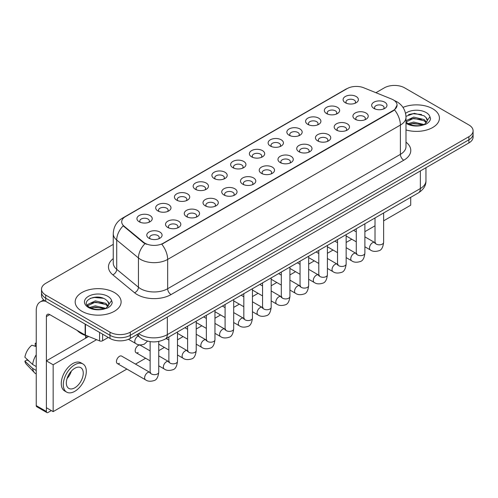 <?xml version="1.0" encoding="UTF-8"?>
<svg xmlns="http://www.w3.org/2000/svg" width="498" height="498" viewBox="0 0 498 498"><rect width="100%" height="100%" fill="white"/><g stroke="black" fill="none" stroke-linecap="round" stroke-linejoin="round"><path stroke-width="0.75" d="M326.582 113.575L326.582 113.575A7.657 4.42 180 0 1 326.582 107.325A7.657 4.42 180 0 1 337.407 107.325A7.657 4.42 180 0 1 337.407 113.575A7.657 4.42 180 0 1 326.582 113.575M336.15 114.16A4.787 2.764 0 0 0 336.779 112.797A4.787 2.764 0 0 0 335.378 110.842A4.787 2.764 0 0 0 330.162 110.245A4.787 2.764 0 0 0 327.211 112.797A4.787 2.764 0 0 0 327.84 114.16M307.839 124.394L307.839 124.394A7.657 4.42 180 0 1 307.839 118.144A7.657 4.42 180 0 1 318.664 118.144A7.657 4.42 180 0 1 318.664 124.394A7.657 4.42 180 0 1 307.839 124.394M317.413 124.986A4.787 2.764 0 0 0 318.035 123.616A4.787 2.764 0 0 0 316.635 121.661A4.787 2.764 0 0 0 311.424 121.064A4.787 2.764 0 0 0 308.467 123.616A4.787 2.764 0 0 0 309.096 124.986M289.101 135.219L289.101 135.219A7.657 4.42 180 0 1 289.101 128.97A7.657 4.42 180 0 1 299.927 128.97A7.657 4.42 180 0 1 299.927 135.219A7.657 4.42 180 0 1 289.101 135.219M298.669 135.805A4.787 2.764 0 0 0 299.298 134.435A4.787 2.764 0 0 0 297.897 132.48A4.787 2.764 0 0 0 292.681 131.883A4.787 2.764 0 0 0 289.73 134.435A4.787 2.764 0 0 0 290.359 135.805M270.358 146.038L270.358 146.038A7.657 4.42 180 0 1 270.358 139.789A7.657 4.42 180 0 1 281.183 139.789A7.657 4.42 180 0 1 281.183 146.038A7.657 4.42 180 0 1 270.358 146.038M279.932 146.624A4.787 2.764 0 0 0 280.555 145.254A4.787 2.764 0 0 0 279.154 143.299A4.787 2.764 0 0 0 273.944 142.702A4.787 2.764 0 0 0 270.987 145.254A4.787 2.764 0 0 0 271.615 146.624M251.621 156.858L251.621 156.858A7.657 4.42 180 0 1 251.621 150.608A7.657 4.42 180 0 1 262.446 150.608A7.657 4.42 180 0 1 262.446 156.858A7.657 4.42 180 0 1 251.621 156.858M261.189 157.443A4.787 2.764 0 0 0 261.817 156.073A4.787 2.764 0 0 0 260.417 154.125A4.787 2.764 0 0 0 255.2 153.521A4.787 2.764 0 0 0 252.249 156.073A4.787 2.764 0 0 0 252.878 157.443M232.877 167.677L232.877 167.677A7.657 4.42 180 0 1 232.877 161.427A7.657 4.42 180 0 1 243.703 161.427A7.657 4.42 180 0 1 243.703 167.677A7.657 4.42 180 0 1 232.877 167.677M242.451 168.262A4.787 2.764 0 0 0 243.074 166.892A4.787 2.764 0 0 0 241.673 164.944A4.787 2.764 0 0 0 236.463 164.34A4.787 2.764 0 0 0 233.506 166.892A4.787 2.764 0 0 0 234.135 168.262M214.14 178.496L214.14 178.496A7.657 4.42 180 0 1 214.14 172.246A7.657 4.42 180 0 1 224.965 172.246A7.657 4.42 180 0 1 224.965 178.496A7.657 4.42 180 0 1 214.14 178.496M223.708 179.081A4.787 2.764 0 0 0 224.337 177.718A4.787 2.764 0 0 0 222.936 175.763A4.787 2.764 0 0 0 217.719 175.165A4.787 2.764 0 0 0 214.769 177.718A4.787 2.764 0 0 0 215.391 179.081M195.397 189.315L195.397 189.315A7.657 4.42 180 0 1 195.397 183.065A7.657 4.42 180 0 1 206.222 183.065A7.657 4.42 180 0 1 206.222 189.315A7.657 4.42 180 0 1 195.397 189.315M204.964 189.9A4.787 2.764 0 0 0 205.593 188.537A4.787 2.764 0 0 0 204.192 186.582A4.787 2.764 0 0 0 198.982 185.984A4.787 2.764 0 0 0 196.025 188.537A4.787 2.764 0 0 0 196.654 189.9M176.659 200.134L176.659 200.134A7.657 4.42 180 0 1 176.659 193.884A7.657 4.42 180 0 1 187.485 193.884A7.657 4.42 180 0 1 187.485 200.134A7.657 4.42 180 0 1 176.659 200.134M186.227 200.719A4.787 2.764 0 0 0 186.856 199.356A4.787 2.764 0 0 0 185.455 197.401A4.787 2.764 0 0 0 180.239 196.803A4.787 2.764 0 0 0 177.288 199.356A4.787 2.764 0 0 0 177.911 200.719M157.916 210.953L157.916 210.953A7.657 4.42 180 0 1 157.916 204.703A7.657 4.42 180 0 1 168.741 204.703A7.657 4.42 180 0 1 168.741 210.953A7.657 4.42 180 0 1 157.916 210.953M167.484 211.544A4.787 2.764 0 0 0 168.112 210.175A4.787 2.764 0 0 0 166.712 208.22A4.787 2.764 0 0 0 161.495 207.622A4.787 2.764 0 0 0 158.545 210.175A4.787 2.764 0 0 0 159.173 211.544M139.179 221.778L139.179 221.778A7.657 4.42 180 0 1 139.179 215.528A7.657 4.42 180 0 1 149.998 215.528A7.657 4.42 180 0 1 149.998 221.778A7.657 4.42 180 0 1 139.179 221.778M148.746 222.363A4.787 2.764 0 0 0 149.375 220.994A4.787 2.764 0 0 0 147.968 219.039A4.787 2.764 0 0 0 142.758 218.441A4.787 2.764 0 0 0 139.801 220.994A4.787 2.764 0 0 0 140.43 222.363M345.326 102.756L345.326 102.756A7.657 4.42 180 0 1 345.326 96.506A7.657 4.42 180 0 1 356.151 96.506A7.657 4.42 180 0 1 356.151 102.756A7.657 4.42 180 0 1 345.326 102.756M354.893 103.341A4.787 2.764 0 0 0 355.522 101.978A4.787 2.764 0 0 0 354.115 100.023A4.787 2.764 0 0 0 348.905 99.426A4.787 2.764 0 0 0 345.954 101.978A4.787 2.764 0 0 0 346.577 103.341M355.167 119.259L355.167 119.259A7.657 4.42 180 0 1 355.167 113.009A7.657 4.42 180 0 1 365.993 113.009A7.657 4.42 180 0 1 365.993 119.259A7.657 4.42 180 0 1 355.167 119.259M364.735 119.844A4.787 2.764 0 0 0 365.364 118.48A4.787 2.764 0 0 0 363.963 116.526A4.787 2.764 0 0 0 358.747 115.928A4.787 2.764 0 0 0 355.796 118.48A4.787 2.764 0 0 0 356.425 119.844M336.424 130.078L336.424 130.078A7.657 4.42 180 0 1 336.424 123.828A7.657 4.42 180 0 1 347.249 123.828A7.657 4.42 180 0 1 347.249 130.078A7.657 4.42 180 0 1 336.424 130.078M345.998 130.669A4.787 2.764 0 0 0 346.62 129.299A4.787 2.764 0 0 0 345.22 127.345A4.787 2.764 0 0 0 340.01 126.747A4.787 2.764 0 0 0 337.053 129.299A4.787 2.764 0 0 0 337.681 130.669M317.687 140.903L317.687 140.903A7.657 4.42 180 0 1 317.687 134.653A7.657 4.42 180 0 1 328.512 134.653A7.657 4.42 180 0 1 328.512 140.903A7.657 4.42 180 0 1 317.687 140.903M327.254 141.488A4.787 2.764 0 0 0 327.883 140.119A4.787 2.764 0 0 0 326.483 138.164A4.787 2.764 0 0 0 321.266 137.566A4.787 2.764 0 0 0 318.315 140.119A4.787 2.764 0 0 0 318.944 141.488M298.943 151.722L298.943 151.722A7.657 4.42 180 0 1 298.943 145.472A7.657 4.42 180 0 1 309.768 145.472A7.657 4.42 180 0 1 309.768 151.722A7.657 4.42 180 0 1 298.943 151.722M308.517 152.307A4.787 2.764 0 0 0 309.14 150.938A4.787 2.764 0 0 0 307.739 148.983A4.787 2.764 0 0 0 302.529 148.385A4.787 2.764 0 0 0 299.572 150.938A4.787 2.764 0 0 0 300.201 152.307M280.206 162.541L280.206 162.541A7.657 4.42 180 0 1 280.206 156.291A7.657 4.42 180 0 1 291.031 156.291A7.657 4.42 180 0 1 291.031 162.541A7.657 4.42 180 0 1 280.206 162.541M289.774 163.126A4.787 2.764 0 0 0 290.402 161.757A4.787 2.764 0 0 0 289.002 159.808A4.787 2.764 0 0 0 283.785 159.204A4.787 2.764 0 0 0 280.835 161.757A4.787 2.764 0 0 0 281.457 163.126M261.462 173.36L261.462 173.36A7.657 4.42 180 0 1 261.462 167.11A7.657 4.42 180 0 1 272.288 167.11A7.657 4.42 180 0 1 272.288 173.36A7.657 4.42 180 0 1 261.462 173.36M271.03 173.945A4.787 2.764 0 0 0 271.659 172.576A4.787 2.764 0 0 0 270.258 170.627A4.787 2.764 0 0 0 265.048 170.023A4.787 2.764 0 0 0 262.091 172.576A4.787 2.764 0 0 0 262.72 173.945M242.725 184.179L242.725 184.179A7.657 4.42 180 0 1 242.725 177.929A7.657 4.42 180 0 1 253.55 177.929A7.657 4.42 180 0 1 253.55 184.179A7.657 4.42 180 0 1 242.725 184.179M252.293 184.764A4.787 2.764 0 0 0 252.922 183.401A4.787 2.764 0 0 0 251.521 181.446A4.787 2.764 0 0 0 246.305 180.849A4.787 2.764 0 0 0 243.354 183.401A4.787 2.764 0 0 0 243.976 184.764M223.982 194.998L223.982 194.998A7.657 4.42 180 0 1 223.982 188.748A7.657 4.42 180 0 1 234.807 188.748A7.657 4.42 180 0 1 234.807 194.998A7.657 4.42 180 0 1 223.982 194.998M233.55 195.583A4.787 2.764 0 0 0 234.178 194.22A4.787 2.764 0 0 0 232.778 192.265A4.787 2.764 0 0 0 227.561 191.668A4.787 2.764 0 0 0 224.61 194.22A4.787 2.764 0 0 0 225.239 195.583M205.244 205.817L205.244 205.817A7.657 4.42 180 0 1 205.244 199.567A7.657 4.42 180 0 1 216.064 199.567A7.657 4.42 180 0 1 216.064 205.817A7.657 4.42 180 0 1 205.244 205.817M214.812 206.402A4.787 2.764 0 0 0 215.441 205.039A4.787 2.764 0 0 0 214.034 203.084A4.787 2.764 0 0 0 208.824 202.487A4.787 2.764 0 0 0 205.867 205.039A4.787 2.764 0 0 0 206.496 206.402M186.501 216.636L186.501 216.636A7.657 4.42 180 0 1 186.501 210.386A7.657 4.42 180 0 1 197.326 210.386A7.657 4.42 180 0 1 197.326 216.636A7.657 4.42 180 0 1 186.501 216.636M196.069 217.228A4.787 2.764 0 0 0 196.698 215.858A4.787 2.764 0 0 0 195.297 213.903A4.787 2.764 0 0 0 190.08 213.306A4.787 2.764 0 0 0 187.13 215.858A4.787 2.764 0 0 0 187.758 217.228M167.758 227.462A7.657 4.42 180 0 1 167.758 227.455A7.657 4.42 180 0 1 167.758 221.212A7.657 4.42 180 0 1 178.583 221.212A7.657 4.42 180 0 1 178.583 227.455A7.657 4.42 180 0 1 167.758 227.462M177.332 228.047A4.787 2.764 0 0 0 177.954 226.677A4.787 2.764 0 0 0 176.553 224.723A4.787 2.764 0 0 0 171.343 224.125A4.787 2.764 0 0 0 168.386 226.677A4.787 2.764 0 0 0 169.015 228.047M149.02 238.281L149.02 238.281A7.657 4.42 180 0 1 149.02 232.031A7.657 4.42 180 0 1 159.846 232.031A7.657 4.42 180 0 1 159.846 238.281A7.657 4.42 180 0 1 149.02 238.281M158.588 238.866A4.787 2.764 0 0 0 159.217 237.496A4.787 2.764 0 0 0 157.816 235.542A4.787 2.764 0 0 0 152.6 234.944A4.787 2.764 0 0 0 149.649 237.496A4.787 2.764 0 0 0 150.278 238.866M373.905 108.439L373.905 108.439A7.657 4.42 180 0 1 373.905 102.19A7.657 4.42 180 0 1 384.73 102.19A7.657 4.42 180 0 1 384.73 108.439A7.657 4.42 180 0 1 373.905 108.439M383.479 109.025A4.787 2.764 0 0 0 384.101 107.661A4.787 2.764 0 0 0 382.701 105.707A4.787 2.764 0 0 0 377.49 105.109A4.787 2.764 0 0 0 374.533 107.661A4.787 2.764 0 0 0 375.162 109.025M391.565 99.034A12.917 7.458 180 0 1 393.289 99.868A12.917 7.458 180 0 1 397.074 105.14A12.917 7.458 180 0 1 393.289 110.413L163.263 243.217A12.917 7.458 180 0 1 143.549 242.221L124.046 226.142A12.917 7.458 180 0 1 121.705 221.865A12.917 7.458 180 0 1 125.49 216.593L347.168 88.607A12.917 7.458 180 0 1 363.714 87.773L391.565 99.034M432.7 108.751A22.964 13.259 0 0 0 402.982 107.394A22.964 13.259 0 0 1 432.7 108.751A22.964 13.259 0 0 1 439.429 118.126A22.964 13.259 0 0 0 432.7 108.751M114.378 292.531A22.964 13.259 0 0 0 89.354 289.662A22.964 13.259 0 0 0 75.179 301.906A22.964 13.259 0 0 0 81.902 311.281A22.964 13.259 0 0 0 106.933 314.157A22.964 13.259 0 0 0 121.107 301.906A22.964 13.259 0 0 0 114.378 292.531A22.964 13.259 0 0 0 89.354 289.662A22.964 13.259 0 0 0 75.179 301.906A22.964 13.259 0 0 0 81.902 311.281A22.964 13.259 0 0 0 106.933 314.157A22.964 13.259 0 0 0 121.107 301.906A22.964 13.259 0 0 0 114.378 292.531M397.074 105.14L394.541 109.89L393.289 110.799L161.806 244.257A16.745 9.667 60 0 1 167.658 259.427A19.136 11.049 180 0 1 140.598 259.427A19.136 11.049 180 0 1 138.45 257.952L116.719 240.036A19.136 11.049 180 0 1 113.258 233.699L113.258 262.994A19.136 11.049 0 0 0 116.719 269.331L138.45 287.253A19.136 11.049 0 0 0 140.598 288.728A19.136 11.049 0 0 0 167.658 288.728L400.392 154.355A19.136 11.049 0 0 0 406.001 146.543L406.001 117.248A19.136 11.049 180 0 1 400.392 125.06A16.745 9.667 -120 0 0 394.541 109.89M113.258 244.356L45.71 283.356A14.355 8.285 0 0 0 41.508 289.214L41.508 295.463A14.355 8.285 0 0 0 45.71 301.321L109.983 338.428L109.983 335.303A14.355 8.285 0 0 0 130.277 335.303L468.898 139.807A14.355 8.285 0 0 0 473.1 133.95A14.355 8.285 0 0 1 468.898 139.807L130.277 335.303A14.355 8.285 0 0 1 109.983 335.303L45.71 298.196L109.983 335.303L109.983 332.178A14.355 8.285 0 0 0 130.277 332.178L468.898 136.682A14.355 8.285 0 0 0 473.1 130.825A14.355 8.285 0 0 0 468.898 124.961L404.625 87.853A14.355 8.285 0 0 0 384.325 87.853L375.922 92.709M41.508 292.338A14.355 8.285 0 0 0 45.71 298.196A14.355 8.285 0 0 1 41.508 292.338M146.449 244.257L143.549 242.787L123.174 225.824A16.745 11.199 129.5 0 0 116.719 240.036L116.719 269.331A4.787 3.2 -50.5 0 1 112.803 274.821A23.923 13.807 180 0 1 113.258 258.611M406.001 129.928A22.964 13.259 0 0 0 439.429 118.126A22.964 13.259 0 0 1 406.001 129.928M41.508 289.214A14.355 8.285 0 0 0 45.71 295.071L109.983 332.178M109.983 338.428A14.355 8.285 0 0 0 130.277 338.428L468.898 142.932A14.355 8.285 0 0 0 473.1 137.075L473.1 130.825M406.001 121.991L407.794 123.442C411.983 125.714 416.926 126.293 422.634 125.179L425.672 124.295C428.591 122.794 430.216 120.927 430.533 118.68L429.936 116.744L427.278 120.472A10.813 6.244 0 0 0 426.058 117.59L424.122 115.822L414.274 113.314L405.976 116.339M427.116 121.213L424.477 124.4M408.117 123.629L413.664 122.06L424.221 124.581M421.433 124.376L412.811 123.635L409.387 124.257L413.664 123.299L423.02 125.098M406.001 120.721L413.664 117.098L424.109 119.545L426.624 122.159M406.001 121.96L413.664 118.337L424.109 120.784L426.207 122.751M426.058 117.59L427.272 120.622M408.578 114.577L412.811 113.718L421.538 114.484M409.375 119.302L412.811 118.68L421.433 119.414M77.171 330.423A23.923 13.807 0 0 0 81.23 333.548A23.923 13.807 0 0 0 88.582 336.443M108.801 304.994L108.956 304.253A10.813 6.244 0 0 0 107.736 301.371L105.8 299.603C95.828 292.55 79.219 301.757 89.472 307.222C93.661 309.495 98.61 310.073 104.312 308.959L107.35 308.075C110.27 306.575 111.894 304.708 112.212 302.46L111.614 300.524L106.155 308.181M89.796 307.409L95.342 305.84L105.906 308.362M103.111 308.156L94.489 307.415L91.066 308.038L95.342 307.079L104.704 308.878M87.368 305.405L87.698 304.471L95.342 300.879L105.788 303.326L108.303 305.94M87.667 305.76L95.342 302.124L105.788 304.564L107.885 306.531M107.736 301.371L108.95 304.403M90.256 298.358L94.489 297.499L103.217 298.265M91.053 303.083L94.489 302.46L103.111 303.195M102.625 334.183L102.625 340.725L108.29 337.457M45.548 301.228A19.136 11.049 -120 0 0 40.201 301.937A19.136 11.049 -120 0 0 36.236 310.696L36.236 405.615L46.389 411.479L46.389 316.56A4.787 2.764 60 0 1 47.378 314.369A4.787 2.764 60 0 1 49.769 314.605L85.139 335.023L85.139 324.086M46.389 411.479A2.39 1.382 120 0 0 46.88 412.568L36.734 406.71A2.39 1.382 -60 0 1 36.236 405.615M46.88 412.568A2.39 1.382 120 0 0 48.076 412.45L51.325 410.576M85.625 338.198L85.625 335.552M102.625 340.725A2.39 1.382 180 0 1 99.563 340.881L85.457 335.179A2.39 1.382 180 0 1 85.139 335.023M158.738 341.423L158.738 372.18C158.146 377.179 156.596 379.974 154.094 380.559C150.539 381.661 147.676 381.412 145.516 379.818A4.308 2.484 -60 0 1 144.856 376.364A4.308 2.484 -60 0 1 147.669 372.572A4.308 2.484 -60 0 1 147.856 372.467A4.308 2.484 -60 0 1 149.817 372.361L121.643 356.089A4.308 2.484 120 0 0 119.489 356.3A4.308 2.484 120 0 0 116.675 360.098A4.308 2.484 120 0 0 117.335 363.546A4.308 2.484 120 0 0 119.489 363.335M150.128 350.897L140.38 345.27A4.308 2.484 120 0 0 138.226 345.481A4.308 2.484 120 0 0 135.419 349.279A4.308 2.484 120 0 0 136.079 352.727A4.308 2.484 120 0 0 138.226 352.516M383.628 220.832L410.713 205.195L410.713 197.339M96.587 339.68L53.149 364.76L53.149 411.634L126.884 369.062M135.5 364.088L145.628 358.243M158.738 350.673L164.371 347.423M177.481 339.854L183.108 336.604M196.218 329.035L201.852 325.779M214.962 318.216L220.589 314.96M233.699 307.391L239.333 304.141M252.442 296.571L258.07 293.322M271.18 285.752L276.813 282.503M289.923 274.933L295.551 271.684M308.66 264.114L314.294 260.865M327.404 253.295L333.031 250.046M346.147 242.476L351.775 239.221M364.885 231.657L375.013 225.806M88.632 336.461L46.389 360.851L46.389 407.725L53.149 411.634M53.149 364.76L46.389 360.851M392.163 208.046A16.266 9.394 120 0 0 393.121 207.542A16.266 9.394 120 0 0 394.08 206.938M74.8 387.805A11.958 6.904 120 0 0 82.612 377.266A11.958 6.904 120 0 0 80.782 367.68A11.958 6.904 120 0 0 74.8 368.277A11.958 6.904 120 0 0 66.987 378.816A11.958 6.904 120 0 0 68.824 388.396A11.958 6.904 120 0 0 74.8 387.805M67.074 378.536A11.958 6.904 120 0 0 71.363 371.097M36.236 343.576L35.221 343.271L35.221 345.674L36.236 346.259M82.936 363.951L80.906 362.781A16.266 9.394 120 0 0 72.77 363.59A16.266 9.394 120 0 0 62.144 377.92A16.266 9.394 120 0 0 64.64 390.955L66.67 392.125A16.266 9.394 120 0 0 74.8 391.322A16.266 9.394 120 0 0 85.426 376.986A16.266 9.394 120 0 0 82.936 363.951A16.266 9.394 120 0 0 74.8 364.76A16.266 9.394 120 0 0 64.174 379.09A16.266 9.394 120 0 0 66.67 392.125M36.236 354.763A15.787 9.113 120 0 0 32.644 364.486L24.9 357.24A12.438 7.184 120 0 1 31.841 345.22L36.236 346.558M36.236 366.565L32.644 364.486M29.089 361.162L26.979 359.948L24.9 361.15L32.644 368.396L36.236 370.468M32.644 368.396A15.787 9.113 120 0 0 34.592 372.803A15.787 9.113 120 0 0 35.788 373.743L36.236 374.004M36.236 342.985A12.438 7.184 120 0 0 35.221 343.271M24.9 361.15A12.438 7.184 120 0 0 26.369 364.243L34.592 372.803M163.263 243.217L163.263 243.603M143.549 242.221L143.549 242.787M124.046 226.142L124.046 226.708M393.289 110.413L393.289 110.799M171.044 294.586A4.787 2.764 60 0 1 167.658 288.728L167.658 259.427L400.392 125.06L400.392 154.355A4.787 2.764 60 0 0 403.778 160.219L171.044 294.586A23.923 13.807 180 0 1 137.211 294.586A23.923 13.807 180 0 1 134.535 292.743L112.803 274.821M406.001 117.248C405.677 110.369 402.652 105.209 396.925 101.773L394.509 100.596A16.745 7.844 112 0 0 394.285 100.509M124.064 217.57A16.745 9.667 -120 0 0 122.334 218.224C116.607 221.66 113.581 226.814 113.258 233.699M122.334 218.224L345.761 89.223A16.745 9.667 60 0 1 347.031 88.688M144.974 243.678A16.745 11.199 129.5 0 0 138.45 257.952L138.45 287.253A4.787 3.2 -50.5 0 1 134.535 292.743M406.001 142.167A23.923 13.807 180 0 1 403.778 160.219M130.277 332.178L130.277 338.428M468.898 136.682L468.898 142.932M45.71 295.071L45.71 301.321M138.674 333.585A19.136 11.049 0 0 0 140.255 334.625A19.136 11.049 0 0 0 167.322 334.625L420.356 188.537A19.136 11.049 0 0 0 425.958 180.724C426.095 185.474 423.568 189.539 418.37 192.913L165.336 339.001A9.568 5.522 60 0 0 167.322 334.625L167.322 317.045M420.356 170.957L420.356 188.537A9.568 5.522 60 0 1 418.37 192.913M138.151 333.884A9.568 6.399 129.5 0 0 139.863 337.364L136.682 334.737M383.628 212.976L383.628 242.345A4.308 2.484 180 0 1 382.165 244.207A4.308 2.484 180 0 1 376.276 244.101A4.308 2.484 180 0 1 375.013 242.345L374.876 243.273L375.262 242.956M383.628 242.345C383.037 247.344 381.487 250.133 378.978 250.718C375.424 251.82 372.566 251.571 370.4 249.977A4.308 2.484 -60 0 1 369.74 246.529A4.308 2.484 -60 0 1 372.554 242.731A4.308 2.484 -60 0 1 372.747 242.632A4.308 2.484 -60 0 1 374.708 242.52L375.579 242.862M364.885 223.795L364.885 253.165A4.308 2.484 180 0 1 363.428 255.026A4.308 2.484 180 0 1 357.533 254.92A4.308 2.484 180 0 1 356.275 253.165L356.138 254.092L356.518 253.775M364.885 253.165C364.293 258.163 362.749 260.952 360.241 261.543C356.686 262.639 353.823 262.396 351.663 260.796A4.308 2.484 -60 0 1 351.003 257.348A4.308 2.484 -60 0 1 353.817 253.55A4.308 2.484 -60 0 1 354.003 253.451A4.308 2.484 -60 0 1 355.964 253.339L356.842 253.687M346.147 234.614L346.147 263.984A4.308 2.484 180 0 1 344.684 265.845A4.308 2.484 180 0 1 338.796 265.739A4.308 2.484 180 0 1 337.532 263.984L337.395 264.911L337.781 264.594M346.147 263.984C345.556 268.982 344.006 271.777 341.497 272.362C337.943 273.458 335.086 273.215 332.919 271.615A4.308 2.484 -60 0 1 332.259 268.167A4.308 2.484 -60 0 1 335.073 264.376A4.308 2.484 -60 0 1 335.266 264.27A4.308 2.484 -60 0 1 337.227 264.158L338.098 264.506M327.404 245.433L327.404 274.803A4.308 2.484 180 0 1 325.947 276.664A4.308 2.484 180 0 1 320.052 276.558A4.308 2.484 180 0 1 318.795 274.803L318.652 275.73L319.037 275.413M327.404 274.803C326.812 279.801 325.262 282.596 322.76 283.181C319.199 284.283 316.342 284.034 314.182 282.434A4.308 2.484 -60 0 1 313.522 278.986A4.308 2.484 -60 0 1 316.33 275.195A4.308 2.484 -60 0 1 316.523 275.089A4.308 2.484 -60 0 1 318.483 274.977L319.361 275.326M308.66 256.258L308.66 285.622A4.308 2.484 180 0 1 307.204 287.489A4.308 2.484 180 0 1 301.315 287.377A4.308 2.484 180 0 1 300.051 285.622L299.914 286.549L300.3 286.232M308.66 285.622C308.075 290.62 306.525 293.415 304.017 294.001C300.462 295.102 297.605 294.853 295.439 293.26A4.308 2.484 -60 0 1 294.779 289.805A4.308 2.484 -60 0 1 297.592 286.014A4.308 2.484 -60 0 1 297.785 285.908A4.308 2.484 -60 0 1 299.746 285.802L300.618 286.145M429.936 116.744A13.683 7.9 0 0 0 426.139 112.542A13.683 7.9 0 0 0 405.559 113.351M406.001 123.218A13.683 7.9 0 0 0 406.785 123.716A13.683 7.9 0 0 0 422.634 125.179M111.614 300.524A13.683 7.9 0 0 0 107.817 296.322A13.683 7.9 0 0 0 88.463 296.322A13.683 7.9 0 0 0 88.463 307.496A13.683 7.9 0 0 0 104.312 308.959M46.389 316.56L49.769 314.605M85.457 324.273L85.457 335.179M99.563 340.881L99.563 332.415M289.923 267.077L289.923 296.441A4.308 2.484 180 0 1 288.466 298.308A4.308 2.484 180 0 1 282.571 298.202A4.308 2.484 180 0 1 281.314 296.441L281.171 297.374L281.557 297.051M289.923 296.441C289.332 301.439 287.782 304.234 285.279 304.82C281.719 305.921 278.861 305.672 276.701 304.079A4.308 2.484 -60 0 1 276.041 300.624A4.308 2.484 -60 0 1 278.849 296.833A4.308 2.484 -60 0 1 279.042 296.727A4.308 2.484 -60 0 1 281.003 296.621L281.88 296.964M271.18 277.896L271.18 307.26A4.308 2.484 180 0 1 269.723 309.127A4.308 2.484 180 0 1 263.834 309.021A4.308 2.484 180 0 1 262.571 307.26L262.434 308.194L262.82 307.876M271.18 307.26C270.595 312.258 269.045 315.053 266.536 315.639C262.981 316.74 260.118 316.491 257.958 314.898A4.308 2.484 -60 0 1 257.298 311.449A4.308 2.484 -60 0 1 260.112 307.652A4.308 2.484 -60 0 1 260.305 307.546A4.308 2.484 -60 0 1 262.265 307.44L263.137 307.783M252.442 288.716L252.442 318.079A4.308 2.484 180 0 1 250.986 319.946A4.308 2.484 180 0 1 245.091 319.841A4.308 2.484 180 0 1 243.827 318.079L243.69 319.013L244.076 318.695M252.442 318.079C251.851 323.084 250.301 325.873 247.799 326.458C244.238 327.56 241.381 327.31 239.214 325.717A4.308 2.484 -60 0 1 238.554 322.268A4.308 2.484 -60 0 1 241.368 318.471A4.308 2.484 -60 0 1 241.561 318.371A4.308 2.484 -60 0 1 243.522 318.259L244.4 318.602M233.699 299.535L233.699 328.904A4.308 2.484 180 0 1 232.242 330.765A4.308 2.484 180 0 1 226.347 330.66A4.308 2.484 180 0 1 225.09 328.904L224.953 329.832L225.339 329.514M233.699 328.904C233.108 333.903 231.564 336.692 229.055 337.277C225.501 338.379 222.637 338.13 220.477 336.536A4.308 2.484 -60 0 1 219.817 333.087A4.308 2.484 -60 0 1 222.631 329.29A4.308 2.484 -60 0 1 222.818 329.19A4.308 2.484 -60 0 1 224.785 329.078L225.656 329.421M214.962 310.354L214.962 339.723A4.308 2.484 180 0 1 213.499 341.584A4.308 2.484 180 0 1 207.61 341.479A4.308 2.484 180 0 1 206.346 339.723L206.209 340.651L206.595 340.333M214.962 339.723C214.37 344.722 212.82 347.511 210.312 348.102C206.757 349.198 203.9 348.955 201.734 347.355A4.308 2.484 -60 0 1 201.074 343.906A4.308 2.484 -60 0 1 203.887 340.109A4.308 2.484 -60 0 1 204.08 340.01A4.308 2.484 -60 0 1 206.041 339.897L206.913 340.246M196.218 321.173L196.218 350.542A4.308 2.484 180 0 1 194.762 352.403A4.308 2.484 180 0 1 188.867 352.298A4.308 2.484 180 0 1 187.609 350.542L187.472 351.47L187.852 351.152M196.218 350.542C195.627 355.541 194.083 358.336 191.574 358.921C188.02 360.017 185.156 359.774 182.996 358.174A4.308 2.484 -60 0 1 182.336 354.725A4.308 2.484 -60 0 1 185.15 350.934A4.308 2.484 -60 0 1 185.337 350.829A4.308 2.484 -60 0 1 187.298 350.716L188.176 351.065M177.481 331.992L177.481 361.361A4.308 2.484 180 0 1 176.018 363.223A4.308 2.484 180 0 1 170.129 363.117A4.308 2.484 180 0 1 168.866 361.361L168.729 362.289L169.115 361.971M177.481 361.361C176.89 366.36 175.34 369.155 172.831 369.74C169.276 370.842 166.419 370.593 164.253 368.993A4.308 2.484 -60 0 1 163.593 365.544A4.308 2.484 -60 0 1 166.407 361.753A4.308 2.484 -60 0 1 166.6 361.648A4.308 2.484 -60 0 1 168.561 361.536L169.432 361.884M158.738 372.18A4.308 2.484 180 0 1 157.281 374.048A4.308 2.484 180 0 1 151.386 373.936A4.308 2.484 180 0 1 150.128 372.18L149.991 373.108L150.371 372.79M128.472 339.312L135.668 343.471A4.308 2.484 -60 0 1 135.008 340.022A4.308 2.484 -60 0 1 137.822 336.225A4.308 2.484 -60 0 1 138.014 336.119A4.308 2.484 -60 0 1 138.239 336.019M345.761 89.223L348.83 87.797M165.336 339.001C157.642 342.873 149.942 342.873 142.241 339.001L139.863 337.364M425.958 180.724L425.958 167.72M370.4 249.977L364.885 246.79M356.275 241.823L346.147 235.971M375.013 217.95L375.013 242.345M374.708 242.52L364.885 236.849M356.275 231.875L353.58 230.325M351.663 260.796L346.147 257.609M337.532 252.642L327.404 246.79M356.275 228.769L356.275 253.165M355.964 253.339L346.147 247.668M337.532 242.7L334.843 241.144M332.919 271.615L327.404 268.434M318.795 263.461L308.66 257.609M337.532 239.588L337.532 263.984M337.227 264.158L327.404 258.487M318.795 253.519L316.099 251.963M314.182 282.434L308.66 279.254M300.051 274.28L289.923 268.434M318.795 250.407L318.795 274.803M318.483 274.977L308.66 269.306M300.051 264.338L297.356 262.782M295.439 293.26L289.923 290.073M281.314 285.099L271.18 279.254M300.051 261.226L300.051 285.622M299.746 285.802L289.923 280.131M281.314 275.157L278.619 273.601M40.201 301.937L43.731 299.896M276.701 304.079L271.18 300.892M262.571 295.918L252.442 290.073M281.314 272.045L281.314 296.441M281.003 296.621L271.18 290.95M262.571 285.976L259.875 284.42M257.958 314.898L252.442 311.711M243.827 306.737L233.699 300.892M262.571 282.864L262.571 307.26M262.265 307.44L252.442 301.769M243.827 296.796L241.138 295.239M239.214 325.717L233.699 322.53M225.09 317.562L214.962 311.711M243.827 293.689L243.827 318.079M243.522 318.259L233.699 312.588M225.09 307.615L222.394 306.058M220.477 336.536L214.962 333.349M206.346 328.381L196.218 322.53M225.09 304.508L225.09 328.904M224.785 329.078L214.962 323.407M206.346 318.434L203.657 316.884M201.734 347.355L196.218 344.168M187.609 339.2L177.481 333.349M206.346 315.327L206.346 339.723M206.041 339.897L196.218 334.226M187.609 329.259L184.914 327.703M182.996 358.174L177.481 354.993M168.866 350.019L158.738 344.168M187.609 326.146L187.609 350.542M187.298 350.716L177.481 345.046M168.866 340.078L166.176 338.522M164.253 368.993L158.738 365.812M150.128 360.838L136.079 352.727M168.866 336.965L168.866 361.361M168.561 361.536L158.738 355.865M145.516 379.818L117.335 363.546M150.128 341.64L150.128 372.18M149.817 372.361L150.695 372.703M85.625 336.679L86.945 337.439M135.668 343.471C137.79 345.058 140.648 345.307 144.246 344.211L147.564 341.136"/></g></svg>
